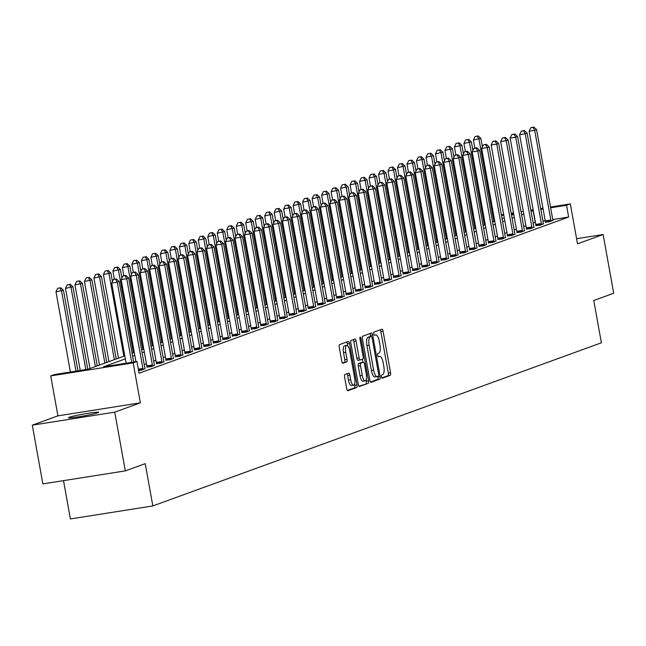 <?xml version="1.0" encoding="UTF-8"?>
<svg xmlns="http://www.w3.org/2000/svg" width="646" height="646" viewBox="0 0 646 646"><rect width="100%" height="100%" fill="white"/><g stroke="black" fill="none" stroke-linecap="round" stroke-linejoin="round"><path stroke-width="0.97" d="M381.487 376.78A1.639 0.549 81 0 0 382.27 378.217A1.639 0.549 81 0 0 382.303 378.209L390.216 375.326A2.35 0.783 81 0 0 390.547 372.75L383.078 331.245A2.35 0.783 81 0 0 381.972 329.194A2.35 0.783 81 0 0 381.923 329.21L374.002 332.084A1.639 0.549 81 0 0 373.776 333.893A1.639 0.549 81 0 0 374.551 335.322A1.639 0.549 81 0 0 374.583 335.314L375.609 334.943A7.51 2.495 81 0 1 375.762 334.903A7.51 2.495 81 0 1 379.323 341.451L379.945 344.916A7.51 2.495 81 0 1 378.887 353.16L377.862 353.532A1.639 0.549 81 0 0 377.635 355.34A1.639 0.549 81 0 0 378.411 356.77A1.639 0.549 81 0 0 378.443 356.762L379.468 356.39A7.51 2.495 81 0 1 379.622 356.35A7.51 2.495 81 0 1 383.183 362.899L383.805 366.363A7.51 2.495 81 0 1 382.747 374.607L381.721 374.979A1.639 0.549 81 0 0 381.487 376.78M97.837 412.754A15.302 0.929 -10.2 0 0 98.644 412.293A15.302 0.929 -10.2 0 0 85.958 413.642A15.302 0.929 -10.2 0 0 69.316 417.251A15.302 0.929 -10.2 0 0 68.516 417.712A15.302 0.929 -10.2 0 0 81.194 416.363A15.302 0.929 -10.2 0 0 97.837 412.754M344.94 374.478A2.35 0.783 81 0 0 344.609 377.054L346.708 388.698A2.35 0.783 81 0 0 347.814 390.741A2.35 0.783 81 0 0 347.863 390.733L356.657 387.535A2.35 0.783 81 0 0 356.988 384.959L349.518 343.446A2.35 0.783 81 0 0 348.404 341.403A2.35 0.783 81 0 0 348.356 341.411L339.57 344.609A2.35 0.783 81 0 0 339.239 347.185L341.766 361.251A2.35 0.783 81 0 0 342.881 363.302A2.35 0.783 81 0 0 342.929 363.294L346.692 361.921A2.35 0.783 81 0 0 347.023 359.346L345.763 352.369A6.282 2.083 81 0 1 346.781 345.44A6.282 2.083 81 0 1 349.752 350.923L354.67 378.249A6.282 2.083 81 0 1 353.653 385.178A6.282 2.083 81 0 1 350.681 379.695L349.866 375.14A2.35 0.783 81 0 0 348.751 373.097A2.35 0.783 81 0 0 348.703 373.105L344.94 374.478M125.308 470.886L42.87 483.902L32.3 425.165L114.738 412.156L125.308 470.886L145.229 463.642L152.844 505.931L601.386 342.792L593.779 300.503L613.7 293.26L603.13 234.522L577.516 243.841L570.329 203.902L566.534 205.283L568.65 217.032L139.076 373.267L136.968 361.518L133.173 362.899L50.727 375.907L54.522 374.527L87.945 369.254L124.791 355.857M114.738 412.156L140.36 402.838L133.173 362.899M369.875 380.268A2.35 0.783 81 0 0 370.99 382.319A2.35 0.783 81 0 0 371.038 382.303L379.824 379.105A2.35 0.783 81 0 0 380.155 376.529L372.685 335.024A2.35 0.783 81 0 0 371.579 332.973A2.35 0.783 81 0 0 371.531 332.989L362.737 336.186A2.35 0.783 81 0 0 362.406 338.762L369.875 380.268M368.244 383.32L359.451 386.518A2.35 0.783 81 0 1 359.402 386.534A2.35 0.783 81 0 1 358.288 384.483L350.818 342.978A2.35 0.783 81 0 1 351.149 340.402L354.912 339.029A2.35 0.783 81 0 1 354.961 339.021A2.35 0.783 81 0 1 356.075 341.064L359.103 357.9A2.35 0.783 81 0 0 360.218 359.943A2.35 0.783 81 0 0 360.266 359.935L362.761 359.023A2.35 0.783 81 0 0 363.092 356.447L359.935 338.924A1.639 0.549 81 0 1 360.202 337.107A1.639 0.549 81 0 1 360.977 338.544L368.575 380.744A2.35 0.783 81 0 1 368.244 383.32L358.942 386.243M603.13 234.522L576.595 238.713M568.65 217.032L552.758 219.535M545.224 220.73L542.931 221.085M535.397 222.281L533.176 223.048M525.901 225.696L523.688 226.504M516.412 229.144L514.2 229.952M506.924 232.6L504.712 233.4M497.436 236.048L495.224 236.856M487.956 239.496L485.744 240.304M478.468 242.944L476.255 243.752M468.98 246.401L466.767 247.2M459.492 249.849L457.279 250.656M450.004 253.297L447.791 254.104M440.515 256.753L438.303 257.552M431.027 260.201L428.815 261.008M421.547 263.649L419.335 264.456M412.059 267.105L409.847 267.904M402.571 270.553L400.358 271.352M393.083 274.001L390.87 274.808M383.595 277.449L381.382 278.256M374.107 280.905L371.894 281.704M364.619 284.353L362.406 285.161M355.139 287.801L352.926 288.609M345.65 291.257L343.438 292.057M336.162 294.705L333.95 295.513M326.674 298.153L324.462 298.961M317.186 301.601L314.973 302.409M307.698 305.057L305.485 305.857M298.21 308.505L295.997 309.313M288.73 311.953L286.517 312.761M279.242 315.41L277.029 316.209M269.753 318.858L267.541 319.665M260.265 322.306L258.053 323.113M250.777 325.762L248.565 326.561M241.289 329.21L239.077 330.017M231.801 332.658L229.588 333.465M222.321 336.106L220.108 336.913M212.833 339.562L210.62 340.361M203.345 343.01L201.132 343.817M193.857 346.458L191.644 347.265M184.368 349.914L182.156 350.713M174.88 353.362L172.668 354.17M165.392 356.81L163.18 357.618M155.912 360.266L153.691 361.066M146.424 363.714L144.211 364.522M545.385 222.167L549.714 221.731L552.96 220.286M535.897 225.615L540.234 225.188L543.472 223.734M526.409 229.064L530.746 228.636L533.984 227.19M516.921 232.52L521.257 232.084L524.495 230.638M507.433 235.968L511.769 235.54L515.007 234.086M497.945 239.416L502.281 238.988L505.519 237.542M488.457 242.872L492.793 242.436L496.039 240.99M478.977 246.32L483.305 245.892L486.551 244.438M469.489 249.768L473.825 249.34L477.063 247.886M460 253.216L464.337 252.788L467.575 251.342M450.512 256.672L454.849 256.236L458.087 254.79M441.024 260.12L445.36 259.692L448.599 258.238M431.536 263.568L435.872 263.14L439.11 261.695M422.048 267.024L426.384 266.588L429.63 265.143M412.56 270.472L416.896 270.044L420.142 268.591M403.08 273.92L407.416 273.492L410.654 272.047M393.592 277.376L397.928 276.94L401.166 275.495M384.104 280.824L388.44 280.396L391.678 278.943M374.615 284.272L378.952 283.844L382.19 282.391M365.127 287.72L369.464 287.292L372.702 285.847M355.639 291.176L359.975 290.74L363.222 289.295M346.151 294.624L350.487 294.196L353.733 292.743M336.671 298.072L341.007 297.644L344.245 296.199M327.183 301.529L331.519 301.093L334.757 299.647M317.695 304.977L322.031 304.549L325.269 303.095M308.207 308.425L312.543 307.997L315.781 306.543M298.718 311.873L303.055 311.445L306.293 309.999M289.23 315.329L293.567 314.901L296.813 313.447M279.742 318.777L284.079 318.349L287.325 316.895M270.262 322.225L274.598 321.797L277.837 320.351M260.774 325.681L265.11 325.245L268.348 323.799M251.286 329.129L255.622 328.701L258.86 327.247M241.798 332.577L246.134 332.149L249.372 330.704M232.31 336.033L236.646 335.597L239.884 334.152M222.822 339.481L227.158 339.053L230.404 337.6M213.333 342.929L217.67 342.501L220.916 341.048M203.853 346.377L208.19 345.949L211.428 344.504M194.365 349.833L198.702 349.397L201.94 347.952M184.877 353.281L189.213 352.853L192.451 351.4M175.389 356.729L179.725 356.301L182.963 354.856M165.901 360.185L170.237 359.749L173.475 358.304M156.413 363.633L160.749 363.205L163.995 361.752M146.925 367.081L151.261 366.653L154.507 365.208M145.019 368.656L141.773 370.101L138.599 370.602M63.51 480.64L70.398 518.94L152.844 505.931M140.36 402.838L57.914 415.846L32.3 425.165M57.914 415.846L50.727 375.907M125.332 358.869L103.546 366.791L136.968 361.518M533.281 210.531L531.06 211.307M523.785 213.947L521.572 214.755M514.297 217.403L512.084 218.203M504.817 220.851L502.604 221.659M495.329 224.299L493.116 225.107M485.84 227.747L483.628 228.555M476.352 231.203L474.14 232.003M466.864 234.651L464.652 235.459M457.376 238.099L455.164 238.907M447.888 241.556L445.675 242.355M438.408 245.004L436.195 245.811M428.92 248.452L426.707 249.259M419.432 251.908L417.219 252.707M409.944 255.356L407.731 256.155M400.455 258.804L398.243 259.611M390.967 262.252L388.755 263.059M381.479 265.708L379.267 266.507M371.999 269.156L369.787 269.963M362.511 272.604L360.298 273.411M353.023 276.06L350.81 276.859M343.535 279.508L341.322 280.316M334.047 282.956L331.834 283.764M324.558 286.404L322.346 287.212M315.07 289.86L312.858 290.66M305.59 293.308L303.37 294.116M296.102 296.756L293.89 297.564M286.614 300.212L284.401 301.012M277.126 303.66L274.913 304.468M267.638 307.108L265.425 307.916M258.15 310.565L255.937 311.364M248.662 314.013L246.449 314.82M239.181 317.461L236.961 318.268M229.693 320.909L227.481 321.716M220.205 324.365L217.993 325.164M210.717 327.813L208.505 328.62M201.229 331.261L199.016 332.068M191.741 334.717L189.528 335.516M182.253 338.165L180.04 338.972M172.765 341.613L170.552 342.42M163.285 345.069L161.072 345.868M153.796 348.517L151.584 349.316M144.308 351.965L142.096 352.773M134.82 355.413L132.608 356.221M566.534 205.283L550.642 207.786M543.108 208.981L540.815 209.344M501.369 214.787L503.654 214.424M511.196 213.237L513.489 212.873M521.023 211.686L523.317 211.323M530.851 210.136L533.144 209.772M540.678 208.585L542.971 208.222M550.505 207.027L570.329 203.902M513.627 213.632L511.333 213.996M503.791 215.183L501.498 215.546M132.067 353.209L134.279 352.401M141.555 349.761L143.767 348.953M151.043 346.304L153.255 345.505M160.523 342.856L162.735 342.049M170.011 339.408L172.224 338.601M179.499 335.952L181.712 335.153M188.987 332.504L191.2 331.697M198.475 329.056L200.688 328.249M207.964 325.608L210.176 324.801M217.452 322.152L219.664 321.353M226.932 318.704L229.152 317.897M236.42 315.256L238.632 314.449M245.908 311.8L248.121 311.001M255.396 308.352L257.609 307.544M264.884 304.904L267.097 304.096M274.372 301.448L276.585 300.648M283.86 298L286.073 297.192M293.341 294.552L295.561 293.744M302.829 291.104L305.041 290.296M312.317 287.648L314.529 286.848M321.805 284.2L324.017 283.392M331.293 280.752L333.506 279.944M340.781 277.296L342.994 276.496M350.269 273.847L352.482 273.04M359.757 270.399L361.97 269.592M369.237 266.943L371.45 266.144M378.726 263.495L380.938 262.688M388.214 260.047L390.426 259.24M397.702 256.599L399.914 255.792M407.19 253.143L409.402 252.344M416.678 249.695L418.891 248.888M426.166 246.247L428.379 245.44M435.646 242.791L437.859 241.992M445.134 239.343L447.347 238.535M454.623 235.895L456.835 235.087M464.111 232.439L466.323 231.639M473.599 228.991L475.811 228.191M483.087 225.543L485.299 224.735M492.575 222.095L494.788 221.287M502.055 218.639L504.268 217.839M511.543 215.191L513.756 214.383M535.227 222.305L533.111 210.556M381.867 377.91L387.988 375.681A2.35 0.783 81 0 0 388.319 373.105L380.849 331.592A2.35 0.783 81 0 0 380.203 329.831M370.683 336.606L370.457 335.371A2.35 0.783 81 0 0 369.811 333.611M370.521 382.036L377.595 379.46A2.35 0.783 81 0 0 377.926 376.884L377.837 376.392M378.427 376.182A1.639 0.549 81 0 0 378.653 374.373L372.104 337.939A1.639 0.549 81 0 0 371.321 336.501A1.639 0.549 81 0 0 371.288 336.518L370.206 336.905A7.51 2.495 81 0 0 369.149 345.15L373.63 370.061A7.51 2.495 81 0 0 377.191 376.61A7.51 2.495 81 0 0 377.345 376.57L378.427 376.182M369.132 336.857A1.639 0.549 81 0 0 369.092 336.857A1.639 0.549 81 0 0 369.06 336.865L371.288 336.518M377.03 376.618L375.116 376.925A7.51 2.495 81 0 1 374.963 376.965A7.51 2.495 81 0 1 371.402 370.408L366.928 345.505A7.51 2.495 81 0 1 367.978 337.26L369.06 336.865M360.161 359.951L358.037 360.282A2.35 0.783 81 0 1 357.989 360.298A2.35 0.783 81 0 1 356.875 358.247L353.846 341.419A2.35 0.783 81 0 0 353.2 339.651M362.398 359.16L362.963 362.309M366.12 379.848L366.347 381.1L368.575 380.744M362.245 375.366A6.282 2.083 81 0 0 365.216 380.849A6.282 2.083 81 0 0 366.234 373.921L364.497 364.287A2.35 0.783 81 0 0 363.391 362.245A2.35 0.783 81 0 0 363.343 362.253L360.848 363.165A2.35 0.783 81 0 0 360.516 365.741L362.245 375.366L360.016 375.722A6.282 2.083 81 0 0 362.987 381.197L365.216 380.849M361.211 362.592A2.35 0.783 81 0 0 361.162 362.592A2.35 0.783 81 0 0 361.114 362.608L363.343 362.253M360.016 375.722L358.288 366.088A2.35 0.783 81 0 1 358.619 363.512L361.114 362.608M366.016 383.676A2.35 0.783 81 0 0 366.347 381.1M353.653 385.178L351.424 385.525A6.282 2.083 81 0 1 348.452 380.05L347.637 375.496A2.35 0.783 81 0 0 346.983 373.727M346.781 345.44L344.552 345.796A6.282 2.083 81 0 0 343.535 352.724L345.763 352.369M342.42 363.02L344.463 362.277A2.35 0.783 81 0 0 344.794 359.693L343.535 352.724M347.653 345.796L347.29 343.801A2.35 0.783 81 0 0 346.644 342.041M347.354 390.459L354.428 387.891A2.35 0.783 81 0 0 354.759 385.307L354.557 384.176M482.409 146.941L480.882 138.438L473.413 140.004L474.867 148.079M477.329 136.128L475.101 136.476L477.329 136.128L478.985 139.124L493.827 221.635M478.088 135.854L480.882 138.438M473.413 140.004L475.101 136.476M550.949 221.287L550.941 220.972A2.39 0.791 81 0 0 550.836 220.076L534.686 130.331L536.584 129.644L552.734 219.39A2.39 0.791 81 0 0 552.944 220.246L553.041 220.528M545.394 222.418L545.369 221.853A2.39 0.791 81 0 0 545.264 220.956L529.114 131.211L534.686 130.331L533.039 127.335L533.798 127.06L530.81 127.69L533.039 127.335M530.81 127.69L529.114 131.211M536.584 129.644L533.798 127.06M472.92 150.389L471.394 141.886L463.925 143.452L465.378 151.527M467.841 139.576L465.613 139.932L467.841 139.576L469.497 142.572L484.338 225.083M468.6 139.302L471.394 141.886M463.925 143.452L465.613 139.932M463.44 153.845L461.906 145.334L454.437 146.9L455.89 154.975M458.361 143.024L456.133 143.38L458.361 143.024L460.009 146.028L474.858 228.539M459.12 142.75L461.906 145.334M454.437 146.9L456.133 143.38M453.952 157.293L452.418 148.782L444.949 150.356L446.402 158.431M448.873 146.481L446.644 146.828L448.873 146.481L450.52 149.476L465.37 231.987M449.632 146.206L452.418 148.782M444.949 150.356L446.644 146.828M541.469 224.735L541.453 224.428A2.39 0.791 81 0 0 541.348 223.524L525.198 133.779L527.096 133.092L543.246 222.838A2.39 0.791 81 0 0 543.456 223.694L543.552 223.976M535.905 225.866L535.881 225.301A2.39 0.791 81 0 0 535.776 224.404L519.626 134.659L525.198 133.779L523.551 130.783L524.31 130.508L521.322 131.138L523.551 130.783M521.322 131.138L519.626 134.659M527.096 133.092L524.31 130.508M531.981 228.183L531.965 227.876A2.39 0.791 81 0 0 531.86 226.98L515.71 137.235L517.607 136.54L533.758 226.286A2.39 0.791 81 0 0 533.967 227.142L534.064 227.432M526.417 229.322L526.393 228.757A2.39 0.791 81 0 0 526.288 227.86L510.146 138.115L515.71 137.235L514.063 134.239L514.822 133.956L511.834 134.586L514.063 134.239M511.834 134.586L510.146 138.115M517.607 136.54L514.822 133.956M522.493 231.639L522.477 231.325A2.39 0.791 81 0 0 522.372 230.428L506.222 140.683L508.119 139.996L524.269 229.742A2.39 0.791 81 0 0 524.487 230.598L524.576 230.88M516.929 232.77L516.905 232.205A2.39 0.791 81 0 0 516.8 231.308L500.658 141.563L506.222 140.683L504.574 137.687L505.333 137.412L502.346 138.034L504.574 137.687M502.346 138.034L500.658 141.563M508.119 139.996L505.333 137.412M444.464 160.741L442.93 152.238L435.461 153.805L436.914 161.88M439.385 149.929L437.156 150.284L439.385 149.929L441.032 152.924L455.882 235.435M440.144 149.654L442.93 152.238M435.461 153.805L437.156 150.284M513.005 235.087L512.989 234.773A2.39 0.791 81 0 0 512.884 233.876L496.742 144.131L498.639 143.444L514.781 233.19A2.39 0.791 81 0 0 514.999 234.046L515.088 234.328M507.449 236.218L507.417 235.653A2.39 0.791 81 0 0 507.32 234.756L491.17 145.011L496.742 144.131L495.086 141.135L495.845 140.86L492.858 141.49L495.086 141.135M492.858 141.49L491.17 145.011M498.639 143.444L495.845 140.86M434.976 164.197L433.442 155.686L425.98 157.253L427.434 165.328M429.897 153.377L427.668 153.732L429.897 153.377L431.544 156.372L446.394 238.883M430.656 153.102L433.442 155.686M425.98 157.253L427.668 153.732M503.517 238.535L503.5 238.229A2.39 0.791 81 0 0 503.395 237.332L487.254 147.587L489.151 146.892L505.293 236.638A2.39 0.791 81 0 0 505.511 237.494L505.6 237.776M497.961 239.666L497.929 239.109A2.39 0.791 81 0 0 497.832 238.213L481.682 148.467L487.254 147.587L485.598 144.583L486.357 144.308L483.37 144.938L485.598 144.583M483.37 144.938L481.682 148.467M489.151 146.892L486.357 144.308M425.488 167.645L423.962 159.134L416.492 160.709L417.946 168.784M420.409 156.833L418.18 157.18L420.409 156.833L422.064 159.828L436.906 242.339M421.168 156.55L423.962 159.134M416.492 160.709L418.18 157.18M494.028 241.992L494.012 241.677A2.39 0.791 81 0 0 493.915 240.78L477.765 151.035L479.663 150.348L495.813 240.094A2.39 0.791 81 0 0 496.023 240.95L496.112 241.233M488.473 243.122L488.449 242.557A2.39 0.791 81 0 0 488.344 241.661L472.194 151.915L477.765 151.035L476.11 148.039L476.869 147.764L473.881 148.386L476.11 148.039M473.881 148.386L472.194 151.915M479.663 150.348L476.869 147.764M416 171.093L414.474 162.59L407.004 164.157L408.458 172.232M410.921 160.281L408.692 160.628L410.921 160.281L412.576 163.276L427.418 245.787M411.68 160.006L414.474 162.59M407.004 164.157L408.692 160.628M484.54 245.44L484.532 245.125A2.39 0.791 81 0 0 484.427 244.228L468.277 154.483L470.175 153.796L486.325 243.542A2.39 0.791 81 0 0 486.535 244.398L486.624 244.681M478.985 246.57L478.961 246.005A2.39 0.791 81 0 0 478.856 245.109L462.706 155.363L468.277 154.483L466.63 151.487L467.389 151.212L464.401 151.842L466.63 151.487M464.401 151.842L462.706 155.363M470.175 153.796L467.389 151.212M406.512 174.549L404.985 166.038L397.516 167.605L398.97 175.68M401.432 163.729L399.204 164.084L401.432 163.729L403.088 166.725L417.93 249.235M402.192 163.454L404.985 166.038M397.516 167.605L399.204 164.084M475.052 248.888L475.044 248.581A2.39 0.791 81 0 0 474.939 247.684L458.789 157.939L460.687 157.244L476.837 246.99A2.39 0.791 81 0 0 477.047 247.846L477.144 248.129M469.497 250.018L469.472 249.461A2.39 0.791 81 0 0 469.367 248.557L453.217 158.811L458.789 157.939L457.142 154.935L457.901 154.66L454.913 155.29L457.142 154.935M454.913 155.29L453.217 158.811M460.687 157.244L457.901 154.66M397.032 177.997L395.497 169.486L388.028 171.061L389.481 179.128M391.944 167.177L389.724 167.532L391.944 167.177L393.6 170.181L408.45 252.691M392.703 166.902L395.497 169.486M388.028 171.061L389.724 167.532M465.572 252.344L465.556 252.029A2.39 0.791 81 0 0 465.451 251.132L449.301 161.387L451.199 160.692L467.349 250.438A2.39 0.791 81 0 0 467.559 251.302L467.656 251.585M460.009 253.474L459.984 252.909A2.39 0.791 81 0 0 459.879 252.013L443.729 162.267L449.301 161.387L447.654 158.391L448.413 158.109L445.425 158.738L447.654 158.391M445.425 158.738L443.729 162.267M451.199 160.692L448.413 158.109M387.543 181.445L386.009 172.942L378.54 174.509L379.993 182.584M382.464 170.633L380.236 170.98L382.464 170.633L384.112 173.629L398.962 256.139M383.223 170.358L386.009 172.942M378.54 174.509L380.236 170.98M456.084 255.792L456.068 255.477A2.39 0.791 81 0 0 455.963 254.581L439.813 164.835L441.711 164.149L457.861 253.894A2.39 0.791 81 0 0 458.071 254.75L458.167 255.033M450.52 256.922L450.496 256.357A2.39 0.791 81 0 0 450.391 255.461L434.249 165.715L439.813 164.835L438.166 161.839L438.925 161.565L435.937 162.194L438.166 161.839M435.937 162.194L434.249 165.715M441.711 164.149L438.925 161.565M378.055 184.893L376.521 176.39L369.052 177.957L370.505 186.032M372.976 174.081L370.747 174.436L372.976 174.081L374.623 177.077L389.473 259.587M373.735 173.806L376.521 176.39M369.052 177.957L370.747 174.436M446.596 259.24L446.58 258.933A2.39 0.791 81 0 0 446.475 258.029L430.333 168.283L432.231 167.597L448.372 257.342A2.39 0.791 81 0 0 448.59 258.198L448.679 258.481M441.04 260.37L441.008 259.805A2.39 0.791 81 0 0 440.903 258.909L424.761 169.163L430.333 168.283L428.678 165.287L429.437 165.013L426.449 165.642L428.678 165.287M426.449 165.642L424.761 169.163M432.231 167.597L429.437 165.013M368.567 188.349L367.033 179.838L359.572 181.405L361.025 189.48M363.488 177.529L361.259 177.884L363.488 177.529L365.135 180.533L379.985 263.043M364.247 177.254L367.033 179.838M359.572 181.405L361.259 177.884M437.108 262.688L437.092 262.381A2.39 0.791 81 0 0 436.987 261.485L420.845 171.739L422.742 171.045L438.884 260.79A2.39 0.791 81 0 0 439.102 261.646L439.191 261.937M431.552 263.826L431.52 263.261A2.39 0.791 81 0 0 431.423 262.365L415.273 172.619L420.845 171.739L419.189 168.743L419.948 168.461L416.961 169.09L419.189 168.743M416.961 169.09L415.273 172.619M422.742 171.045L419.948 168.461M359.079 191.797L357.553 183.286L350.084 184.861L351.537 192.936M354 180.985L351.771 181.332L354 180.985L355.655 183.981L370.497 266.491M354.759 180.702L357.553 183.286M350.084 184.861L351.771 181.332M427.62 266.144L427.604 265.829A2.39 0.791 81 0 0 427.507 264.933L411.357 175.187L413.254 174.501L429.404 264.246A2.39 0.791 81 0 0 429.614 265.102L429.703 265.385M422.064 267.274L422.04 266.709A2.39 0.791 81 0 0 421.935 265.813L405.785 176.067L411.357 175.187L409.701 172.191L410.46 171.917L407.473 172.539L409.701 172.191M407.473 172.539L405.785 176.067M413.254 174.501L410.46 171.917M349.591 195.245L348.065 186.742L340.595 188.309L342.049 196.384M344.512 184.433L342.283 184.788L344.512 184.433L346.167 187.429L361.009 269.939M345.271 184.158L348.065 186.742M340.595 188.309L342.283 184.788M418.132 269.592L418.115 269.277A2.39 0.791 81 0 0 418.019 268.381L401.869 178.635L403.766 177.949L419.916 267.694A2.39 0.791 81 0 0 420.126 268.55L420.215 268.833M412.576 270.722L412.552 270.157A2.39 0.791 81 0 0 412.447 269.261L396.297 179.515L401.869 178.635L400.221 175.639L400.972 175.365L397.993 175.995L400.221 175.639M397.993 175.995L396.297 179.515M403.766 177.949L400.972 175.365M340.103 198.702L338.577 190.19L331.107 191.757L332.561 199.832M335.024 187.881L332.795 188.236L335.024 187.881L336.679 190.877L351.521 273.387M335.783 187.606L338.577 190.19M331.107 191.757L332.795 188.236M408.643 273.04L408.635 272.733A2.39 0.791 81 0 0 408.53 271.837L392.38 182.091L394.278 181.397L410.428 271.142A2.39 0.791 81 0 0 410.638 271.998L410.735 272.281M403.088 274.17L403.064 273.613A2.39 0.791 81 0 0 402.959 272.717L386.809 182.971L392.38 182.091L390.733 179.087L391.492 178.813L388.504 179.443L390.733 179.087M388.504 179.443L386.809 182.971M394.278 181.397L391.492 178.813M330.623 202.15L329.089 193.639L321.619 195.213L323.073 203.288M325.536 191.337L323.315 191.684L325.536 191.337L327.191 194.333L342.033 276.843M326.295 191.054L329.089 193.639M321.619 195.213L323.315 191.684M399.163 276.496L399.147 276.181A2.39 0.791 81 0 0 399.042 275.285L382.892 185.539L384.79 184.845L400.94 274.59A2.39 0.791 81 0 0 401.15 275.454L401.247 275.737M393.6 277.627L393.575 277.061A2.39 0.791 81 0 0 393.471 276.165L377.321 186.419L382.892 185.539L381.245 182.543L382.004 182.269L379.016 182.891L381.245 182.543M379.016 182.891L377.321 186.419M384.79 184.845L382.004 182.269M321.135 205.598L319.6 197.095L312.131 198.661L313.585 206.736M316.055 194.785L313.827 195.132L316.055 194.785L317.703 197.781L332.553 280.291M316.815 194.511L319.6 197.095M312.131 198.661L313.827 195.132M389.675 279.944L389.659 279.629A2.39 0.791 81 0 0 389.554 278.733L373.404 188.987L375.302 188.301L391.452 278.046A2.39 0.791 81 0 0 391.662 278.902L391.759 279.185M384.112 281.075L384.087 280.509A2.39 0.791 81 0 0 383.982 279.613L367.84 189.867L373.404 188.987L371.757 185.991L372.516 185.717L369.528 186.347L371.757 185.991M369.528 186.347L367.84 189.867M375.302 188.301L372.516 185.717M311.647 209.054L310.112 200.543L302.643 202.109L304.096 210.184M306.567 198.233L304.339 198.588L306.567 198.233L308.215 201.229L323.065 283.739M307.326 197.959L310.112 200.543M302.643 202.109L304.339 198.588M380.187 283.392L380.171 283.085A2.39 0.791 81 0 0 380.066 282.189L363.924 192.443L365.822 191.749L381.964 281.495A2.39 0.791 81 0 0 382.182 282.35L382.27 282.633M374.632 284.523L374.599 283.965A2.39 0.791 81 0 0 374.494 283.061L358.352 193.316L363.924 192.443L362.269 189.439L363.028 189.165L360.04 189.795L362.269 189.439M360.04 189.795L358.352 193.316M365.822 191.749L363.028 189.165M302.158 212.502L300.624 203.991L293.163 205.565L294.608 213.632M297.079 201.681L294.851 202.036L297.079 201.681L298.727 204.685L313.576 287.195M297.838 201.407L300.624 203.991M293.163 205.565L294.851 202.036M370.699 286.848L370.683 286.533A2.39 0.791 81 0 0 370.578 285.637L354.436 195.891L356.334 195.197L372.476 284.943A2.39 0.791 81 0 0 372.694 285.807L372.782 286.089M365.143 287.979L365.111 287.413A2.39 0.791 81 0 0 365.014 286.517L348.864 196.772L354.436 195.891L352.781 192.896L353.54 192.613L350.552 193.243L352.781 192.896M350.552 193.243L348.864 196.772M356.334 195.197L353.54 192.613M292.67 215.95L291.144 207.439L283.675 209.013L285.128 217.088M287.591 205.137L285.362 205.485L287.591 205.137L289.246 208.133L304.088 290.643M288.35 204.863L291.144 207.439M283.675 209.013L285.362 205.485M361.211 290.296L361.195 289.981A2.39 0.791 81 0 0 361.098 289.085L344.948 199.339L346.845 198.653L362.995 288.399A2.39 0.791 81 0 0 363.205 289.255L363.294 289.537M355.655 291.427L355.623 290.861A2.39 0.791 81 0 0 355.526 289.965L339.376 200.22L344.948 199.339L343.292 196.344L344.052 196.069L341.064 196.691L343.292 196.344M341.064 196.691L339.376 200.22M346.845 198.653L344.052 196.069M283.182 219.398L281.656 210.895L274.187 212.461L275.64 220.536M278.103 208.585L275.874 208.941L278.103 208.585L279.758 211.581L294.6 294.091M278.862 208.311L281.656 210.895M274.187 212.461L275.874 208.941M351.723 293.744L351.707 293.437A2.39 0.791 81 0 0 351.61 292.533L335.46 202.787L337.357 202.101L353.507 291.847A2.39 0.791 81 0 0 353.717 292.703L353.806 292.985M346.167 294.875L346.143 294.31A2.39 0.791 81 0 0 346.038 293.413L329.888 203.668L335.46 202.787L333.804 199.792L334.563 199.517L331.584 200.147L333.804 199.792M331.584 200.147L329.888 203.668M337.357 202.101L334.563 199.517M273.694 222.854L272.168 214.343L264.699 215.909L266.152 223.984M268.615 212.033L266.386 212.389L268.615 212.033L270.27 215.037L285.112 297.548M269.374 211.759L272.168 214.343M264.699 215.909L266.386 212.389M342.235 297.192L342.227 296.885A2.39 0.791 81 0 0 342.122 295.989L325.972 206.244L327.869 205.549L344.019 295.295A2.39 0.791 81 0 0 344.229 296.151L344.326 296.441M336.679 298.331L336.655 297.766A2.39 0.791 81 0 0 336.55 296.869L320.4 207.124L325.972 206.244L324.324 203.248L325.083 202.965L322.096 203.595L324.324 203.248M322.096 203.595L320.4 207.124M327.869 205.549L325.083 202.965M264.214 226.302L262.68 217.791L255.21 219.365L256.664 227.44M259.127 215.489L256.906 215.837L259.127 215.489L260.782 218.485L275.624 300.996M259.886 215.207L262.68 217.791M255.21 219.365L256.906 215.837M332.755 300.648L332.738 300.333A2.39 0.791 81 0 0 332.633 299.437L316.483 209.692L318.381 209.005L334.531 298.751A2.39 0.791 81 0 0 334.741 299.607L334.838 299.889M327.191 301.779L327.167 301.214A2.39 0.791 81 0 0 327.062 300.317L310.912 210.572L316.483 209.692L314.836 206.696L315.595 206.421L312.607 207.043L314.836 206.696M312.607 207.043L310.912 210.572M318.381 209.005L315.595 206.421M254.726 229.75L253.192 221.247L245.722 222.813L247.176 230.888M249.647 218.937L247.418 219.285L249.647 218.937L251.294 221.933L266.144 304.444M250.406 218.663L253.192 221.247M245.722 222.813L247.418 219.285M323.266 304.096L323.25 303.781A2.39 0.791 81 0 0 323.145 302.885L306.995 213.14L308.893 212.453L325.043 302.199A2.39 0.791 81 0 0 325.253 303.055L325.35 303.337M317.703 305.227L317.679 304.662A2.39 0.791 81 0 0 317.574 303.765L301.432 214.02L306.995 213.14L305.348 210.144L306.107 209.869L303.119 210.499L305.348 210.144M303.119 210.499L301.432 214.02M308.893 212.453L306.107 209.869M245.238 233.206L243.704 224.695L236.234 226.261L237.688 234.337M240.159 222.385L237.93 222.741L240.159 222.385L241.806 225.381L256.656 307.892M240.918 222.111L243.704 224.695M236.234 226.261L237.93 222.741M313.778 307.544L313.762 307.238A2.39 0.791 81 0 0 313.657 306.341L297.515 216.596L299.413 215.901L315.555 305.647A2.39 0.791 81 0 0 315.773 306.503L315.862 306.785M308.223 308.675L308.19 308.118A2.39 0.791 81 0 0 308.085 307.221L291.944 217.476L297.515 216.596L295.86 213.592L296.619 213.317L293.631 213.947L295.86 213.592M293.631 213.947L291.944 217.476M299.413 215.901L296.619 213.317M235.75 236.654L234.215 228.143L226.754 229.718L228.2 237.793M230.67 225.842L228.442 226.189L230.67 225.842L232.318 228.837L247.168 311.348M231.43 225.559L234.215 228.143M226.754 229.718L228.442 226.189M304.29 311.001L304.274 310.686A2.39 0.791 81 0 0 304.169 309.789L288.027 220.044L289.925 219.349L306.067 309.095A2.39 0.791 81 0 0 306.285 309.959L306.374 310.241M298.735 312.131L298.702 311.566A2.39 0.791 81 0 0 298.605 310.669L282.455 220.924L288.027 220.044L286.372 217.048L287.131 216.773L284.143 217.395L286.372 217.048M284.143 217.395L282.455 220.924M289.925 219.349L287.131 216.773M226.261 240.102L224.735 231.599L217.266 233.166L218.719 241.241M221.182 229.29L218.954 229.637L221.182 229.29L222.838 232.285L237.68 314.796M221.941 229.015L224.735 231.599M217.266 233.166L218.954 229.637M294.802 314.449L294.786 314.134A2.39 0.791 81 0 0 294.689 313.237L278.539 223.492L280.437 222.805L296.587 312.551A2.39 0.791 81 0 0 296.797 313.407L296.885 313.69M289.246 315.579L289.214 315.014A2.39 0.791 81 0 0 289.117 314.118L272.967 224.372L278.539 223.492L276.884 220.496L277.643 220.221L274.655 220.851L276.884 220.496M274.655 220.851L272.967 224.372M280.437 222.805L277.643 220.221M216.773 243.55L215.247 235.047L207.778 236.614L209.231 244.689M211.694 232.738L209.465 233.093L211.694 232.738L213.35 235.733L228.191 318.244M212.453 232.463L215.247 235.047M207.778 236.614L209.465 233.093M285.314 317.897L285.298 317.59A2.39 0.791 81 0 0 285.201 316.693L269.051 226.948L270.949 226.253L287.099 315.999A2.39 0.791 81 0 0 287.308 316.855L287.397 317.138M279.758 319.027L279.734 318.462A2.39 0.791 81 0 0 279.629 317.566L263.479 227.82L269.051 226.948L267.396 223.944L268.155 223.669L265.175 224.299L267.396 223.944M265.175 224.299L263.479 227.82M270.949 226.253L268.155 223.669M207.285 247.006L205.759 238.495L198.29 240.07L199.743 248.137M202.206 236.186L199.977 236.541L202.206 236.186L203.861 239.19L218.703 321.7M202.965 235.911L205.759 238.495M198.29 240.07L199.977 236.541M275.826 321.345L275.818 321.038A2.39 0.791 81 0 0 275.713 320.141L259.563 230.396L261.46 229.701L277.61 319.447A2.39 0.791 81 0 0 277.82 320.303L277.917 320.594M270.27 322.483L270.246 321.918A2.39 0.791 81 0 0 270.141 321.022L253.991 231.276L259.563 230.396L257.916 227.4L258.675 227.117L255.687 227.747L257.916 227.4M255.687 227.747L253.991 231.276M261.46 229.701L258.675 227.117M197.797 250.454L196.271 241.943L188.802 243.518L190.255 251.593M192.718 239.642L190.497 239.989L192.718 239.642L194.373 242.638L209.215 325.148M193.477 239.367L196.271 241.943M188.802 243.518L190.497 239.989M266.346 324.801L266.33 324.486A2.39 0.791 81 0 0 266.225 323.589L250.075 233.844L251.972 233.158L268.122 322.903A2.39 0.791 81 0 0 268.332 323.759L268.429 324.042M260.782 325.931L260.758 325.366A2.39 0.791 81 0 0 260.653 324.47L244.503 234.724L250.075 233.844L248.427 230.848L249.186 230.574L246.199 231.195L248.427 230.848M246.199 231.195L244.503 234.724M251.972 233.158L249.186 230.574M188.317 253.902L186.783 245.399L179.313 246.966L180.767 255.041M183.238 243.09L181.009 243.445L183.238 243.09L184.885 246.086L199.735 328.596M183.997 242.815L186.783 245.399M179.313 246.966L181.009 243.445M256.858 328.249L256.842 327.934A2.39 0.791 81 0 0 256.737 327.038L240.587 237.292L242.484 236.606L258.634 326.351A2.39 0.791 81 0 0 258.844 327.207L258.941 327.49M251.294 329.379L251.27 328.814A2.39 0.791 81 0 0 251.165 327.918L235.023 238.172L240.587 237.292L238.939 234.296L239.698 234.022L236.711 234.651L238.939 234.296M236.711 234.651L235.023 238.172M242.484 236.606L239.698 234.022M178.829 257.358L177.295 248.847L169.825 250.414L171.279 258.489M173.75 246.538L171.521 246.893L173.75 246.538L175.397 249.542L190.247 332.044M174.509 246.263L177.295 248.847M169.825 250.414L171.521 246.893M247.37 331.697L247.353 331.39A2.39 0.791 81 0 0 247.248 330.494L231.106 240.748L233.004 240.054L249.146 329.799A2.39 0.791 81 0 0 249.364 330.655L249.453 330.946M241.814 332.835L241.782 332.27A2.39 0.791 81 0 0 241.677 331.374L225.535 241.628L231.106 240.748L229.451 237.752L230.21 237.47L227.222 238.099L229.451 237.752M227.222 238.099L225.535 241.628M233.004 240.054L230.21 237.47M169.341 260.806L167.807 252.295L160.345 253.87L161.791 261.945M164.262 249.994L162.033 250.341L164.262 249.994L165.909 252.99L180.759 335.5M165.021 249.711L167.807 252.295M160.345 253.87L162.033 250.341M237.881 335.153L237.865 334.838A2.39 0.791 81 0 0 237.76 333.942L221.618 244.196L223.516 243.51L239.658 333.255A2.39 0.791 81 0 0 239.876 334.111L239.965 334.394M232.326 336.283L232.294 335.718A2.39 0.791 81 0 0 232.197 334.822L216.047 245.076L221.618 244.196L219.963 241.2L220.722 240.926L217.734 241.547L219.963 241.2M217.734 241.547L216.047 245.076M223.516 243.51L220.722 240.926M159.853 264.254L158.318 255.751L150.857 257.318L152.311 265.393M154.774 253.442L152.545 253.789L154.774 253.442L156.429 256.438L171.271 338.948M155.533 253.167L158.318 255.751M150.857 257.318L152.545 253.789M228.393 338.601L228.377 338.286A2.39 0.791 81 0 0 228.28 337.39L212.13 247.644L214.028 246.958L230.178 336.703A2.39 0.791 81 0 0 230.388 337.559L230.477 337.842M222.838 339.731L222.805 339.166A2.39 0.791 81 0 0 222.709 338.27L206.559 248.524L212.13 247.644L210.475 244.648L211.234 244.374L208.246 245.004L210.475 244.648M208.246 245.004L206.559 248.524M214.028 246.958L211.234 244.374M150.365 267.71L148.838 259.199L141.369 260.766L142.823 268.841M145.285 256.89L143.057 257.245L145.285 256.89L146.941 259.886L161.783 342.396M146.044 256.615L148.838 259.199M141.369 260.766L143.057 257.245M218.905 342.049L218.889 341.742A2.39 0.791 81 0 0 218.792 340.846L202.642 251.1L204.54 250.406L220.69 340.151A2.39 0.791 81 0 0 220.9 341.007L220.989 341.29M213.35 343.179L213.325 342.622A2.39 0.791 81 0 0 213.22 341.718L197.07 251.972L202.642 251.1L200.987 248.096L201.746 247.822L198.766 248.452L200.987 248.096M198.766 248.452L197.07 251.972M204.54 250.406L201.746 247.822M140.876 271.159L139.35 262.647L131.881 264.222L133.334 272.297M135.797 260.346L133.569 260.693L135.797 260.346L137.453 263.342L152.294 345.852M136.556 260.063L139.35 262.647M131.881 264.222L133.569 260.693M209.417 345.505L209.409 345.19A2.39 0.791 81 0 0 209.304 344.294L193.154 254.548L195.052 253.854L211.202 343.599A2.39 0.791 81 0 0 211.412 344.463L211.508 344.746M203.861 346.636L203.837 346.07A2.39 0.791 81 0 0 203.732 345.174L187.582 255.428L193.154 254.548L191.507 251.552L192.266 251.278L189.278 251.9L191.507 251.552M189.278 251.9L187.582 255.428M195.052 253.854L192.266 251.278M131.388 274.607L129.862 266.104L122.393 267.67L123.846 275.745M126.309 263.794L124.08 264.141L126.309 263.794L127.965 266.79L142.806 349.3M127.068 263.52L129.862 266.104M122.393 267.67L124.08 264.141M199.937 348.953L199.921 348.638A2.39 0.791 81 0 0 199.816 347.742L183.666 257.996L185.564 257.31L201.714 347.055A2.39 0.791 81 0 0 201.923 347.911L202.02 348.194M194.373 350.084L194.349 349.518A2.39 0.791 81 0 0 194.244 348.622L178.094 258.876L183.666 257.996L182.019 255L182.778 254.726L179.79 255.356L182.019 255M179.79 255.356L178.094 258.876M185.564 257.31L182.778 254.726M121.908 278.055L120.374 269.552L112.905 271.118L114.358 279.193M116.829 267.242L114.6 267.597L116.829 267.242L118.476 270.238L133.326 352.748M117.588 266.968L120.374 269.552M112.905 271.118L114.6 267.597M190.449 352.401L190.433 352.094A2.39 0.791 81 0 0 190.328 351.19L174.178 261.444L176.075 260.758L192.225 350.503A2.39 0.791 81 0 0 192.435 351.359L192.532 351.642M184.885 353.532L184.861 352.966A2.39 0.791 81 0 0 184.756 352.07L168.614 262.324L174.178 261.444L172.53 258.448L173.29 258.174L170.302 258.804L172.53 258.448M170.302 258.804L168.614 262.324M176.075 260.758L173.29 258.174M112.42 281.511L110.886 273L103.417 274.566L118.46 358.159M107.341 270.69L105.112 271.045L107.341 270.69L108.988 273.694L123.838 356.204M108.1 270.416L110.886 273M103.417 274.566L105.112 271.045M180.961 355.849L180.945 355.542A2.39 0.791 81 0 0 180.84 354.646L164.698 264.9L166.587 264.206L182.737 353.951A2.39 0.791 81 0 0 182.955 354.807L183.044 355.098M175.397 356.988L175.373 356.422A2.39 0.791 81 0 0 175.268 355.526L159.126 265.781L164.698 264.9L163.042 261.905L163.801 261.622L160.814 262.252L163.042 261.905M160.814 262.252L159.126 265.781M166.587 264.206L163.801 261.622M116.248 358.958L101.398 276.448L93.936 278.022L108.972 361.607M97.853 274.146L95.624 274.493L97.853 274.146L99.5 277.142L114.35 359.652M98.612 273.872L101.398 276.448M93.936 278.022L95.624 274.493M171.473 359.305L171.456 358.99A2.39 0.791 81 0 0 171.351 358.094L155.21 268.348L157.107 267.662L173.249 357.408A2.39 0.791 81 0 0 173.467 358.264L173.556 358.546M165.917 360.436L165.885 359.87A2.39 0.791 81 0 0 165.788 358.974L149.638 269.229L155.21 268.348L153.554 265.353L154.313 265.078L151.326 265.7L153.554 265.353M151.326 265.7L149.638 269.229M157.107 267.662L154.313 265.078M106.76 362.414L91.91 279.904L84.448 281.47L99.484 365.055M88.365 277.594L86.136 277.95L88.365 277.594L90.012 280.59L104.862 363.1M89.124 277.32L91.91 279.904M84.448 281.47L86.136 277.95M161.984 362.753L161.968 362.438A2.39 0.791 81 0 0 161.871 361.542L145.721 271.796L147.619 271.11L163.761 360.856A2.39 0.791 81 0 0 163.979 361.712L164.068 361.994M156.429 363.884L156.397 363.318A2.39 0.791 81 0 0 156.3 362.422L140.15 272.677L145.721 271.796L144.066 268.801L144.825 268.526L141.837 269.156L144.066 268.801M141.837 269.156L140.15 272.677M147.619 271.11L144.825 268.526M97.271 365.862L82.43 283.352L74.96 284.918L89.996 368.511M78.877 281.042L76.648 281.398L78.877 281.042L80.532 284.038L95.374 366.548M79.636 280.768L82.43 283.352M74.96 284.918L76.648 281.398M152.496 366.201L152.48 365.894A2.39 0.791 81 0 0 152.383 364.998L136.233 275.253L138.131 274.558L154.281 364.304A2.39 0.791 81 0 0 154.491 365.16L154.58 365.442M146.941 367.332L146.917 366.775A2.39 0.791 81 0 0 146.812 365.878L130.662 276.133L136.233 275.253L134.578 272.249L135.337 271.974L132.349 272.604L134.578 272.249M132.349 272.604L130.662 276.133M138.131 274.558L135.337 271.974M87.783 369.278L72.941 286.8L65.472 288.374L80.241 370.473M69.388 284.498L67.16 284.846L69.388 284.498L71.044 287.494L85.813 369.593M70.148 284.216L72.941 286.8M65.472 288.374L67.16 284.846M143.008 369.657L143 369.342A2.39 0.791 81 0 0 142.895 368.446L126.745 278.701L128.643 278.014L144.793 367.76A2.39 0.791 81 0 0 145.003 368.616L145.1 368.898M135.951 361.679L121.173 279.581L126.745 278.701L125.098 275.705L125.857 275.43L122.869 276.052L125.098 275.705M122.869 276.052L121.173 279.581M128.643 278.014L125.857 275.43M77.948 370.828L63.453 290.256L55.984 291.822L70.414 372.023M59.9 287.946L57.672 288.294L59.9 287.946L61.556 290.942L75.986 371.143M60.659 287.672L63.453 290.256M55.984 291.822L57.672 288.294M131.687 362.349L117.257 282.149L119.155 281.462L133.657 362.043M126.115 363.23L111.685 283.029L117.257 282.149L115.61 279.153L116.369 278.878L113.381 279.508L115.61 279.153M113.381 279.508L111.685 283.029M119.155 281.462L116.369 278.878M380.849 331.592L383.078 331.245M388.319 373.105L390.547 372.75M387.988 375.681L390.216 375.326M370.457 335.371L372.685 335.024M377.926 376.884L380.155 376.529M377.595 379.46L379.824 379.105M367.978 337.26L370.206 336.905M366.928 345.505L369.149 345.15M371.402 370.408L373.63 370.061M353.846 341.419L356.075 341.064M356.875 358.247L359.103 357.9M359.903 338.714L360.977 338.544M358.619 363.512L360.848 363.165M358.288 366.088L360.516 365.741M347.637 375.496L349.866 375.14M348.452 380.05L350.681 379.695M344.794 359.693L347.023 359.346M344.463 362.277L346.692 361.921M347.29 343.801L349.518 343.446M354.759 385.307L356.988 384.959M354.428 387.891L356.657 387.535M550.941 220.972L545.369 221.853M550.836 220.076L545.264 220.956M541.453 224.428L535.881 225.301M541.348 223.524L535.776 224.404M531.965 227.876L526.393 228.757M531.86 226.98L526.288 227.86M522.477 231.325L516.905 232.205M522.372 230.428L516.8 231.308M512.989 234.773L507.417 235.653M512.884 233.876L507.32 234.756M503.5 238.229L497.929 239.109M503.395 237.332L497.832 238.213M494.012 241.677L488.449 242.557M493.915 240.78L488.344 241.661M484.532 245.125L478.961 246.005M484.427 244.228L478.856 245.109M475.044 248.581L469.472 249.461M474.939 247.684L469.367 248.557M465.556 252.029L459.984 252.909M465.451 251.132L459.879 252.013M456.068 255.477L450.496 256.357M455.963 254.581L450.391 255.461M446.58 258.933L441.008 259.805M446.475 258.029L440.903 258.909M437.092 262.381L431.52 263.261M436.987 261.485L431.423 262.365M427.604 265.829L422.04 266.709M427.507 264.933L421.935 265.813M418.115 269.277L412.552 270.157M418.019 268.381L412.447 269.261M408.635 272.733L403.064 273.613M408.53 271.837L402.959 272.717M399.147 276.181L393.575 277.061M399.042 275.285L393.471 276.165M389.659 279.629L384.087 280.509M389.554 278.733L383.982 279.613M380.171 283.085L374.599 283.965M380.066 282.189L374.494 283.061M370.683 286.533L365.111 287.413M370.578 285.637L365.014 286.517M361.195 289.981L355.623 290.861M361.098 289.085L355.526 289.965M351.707 293.437L346.143 294.31M351.61 292.533L346.038 293.413M342.227 296.885L336.655 297.766M342.122 295.989L336.55 296.869M332.738 300.333L327.167 301.214M332.633 299.437L327.062 300.317M323.25 303.781L317.679 304.662M323.145 302.885L317.574 303.765M313.762 307.238L308.19 308.118M313.657 306.341L308.085 307.221M304.274 310.686L298.702 311.566M304.169 309.789L298.605 310.669M294.786 314.134L289.214 315.014M294.689 313.237L289.117 314.118M285.298 317.59L279.734 318.462M285.201 316.693L279.629 317.566M275.818 321.038L270.246 321.918M275.713 320.141L270.141 321.022M266.33 324.486L260.758 325.366M266.225 323.589L260.653 324.47M256.842 327.934L251.27 328.814M256.737 327.038L251.165 327.918M247.353 331.39L241.782 332.27M247.248 330.494L241.677 331.374M237.865 334.838L232.294 335.718M237.76 333.942L232.197 334.822M228.377 338.286L222.805 339.166M228.28 337.39L222.709 338.27M218.889 341.742L213.325 342.622M218.792 340.846L213.22 341.718M209.409 345.19L203.837 346.07M209.304 344.294L203.732 345.174M199.921 348.638L194.349 349.518M199.816 347.742L194.244 348.622M190.433 352.094L184.861 352.966M190.328 351.19L184.756 352.07M180.945 355.542L175.373 356.422M180.84 354.646L175.268 355.526M171.456 358.99L165.885 359.87M171.351 358.094L165.788 358.974M161.968 362.438L156.397 363.318M161.871 361.542L156.3 362.422M152.48 365.894L146.917 366.775M152.383 364.998L146.812 365.878M143 369.342L138.502 370.053M142.895 368.446L138.341 369.165M369.092 336.857L371.321 336.501M374.963 376.965L377.191 376.61M357.989 360.298L360.218 359.943M361.162 362.592L363.391 362.245"/></g></svg>
